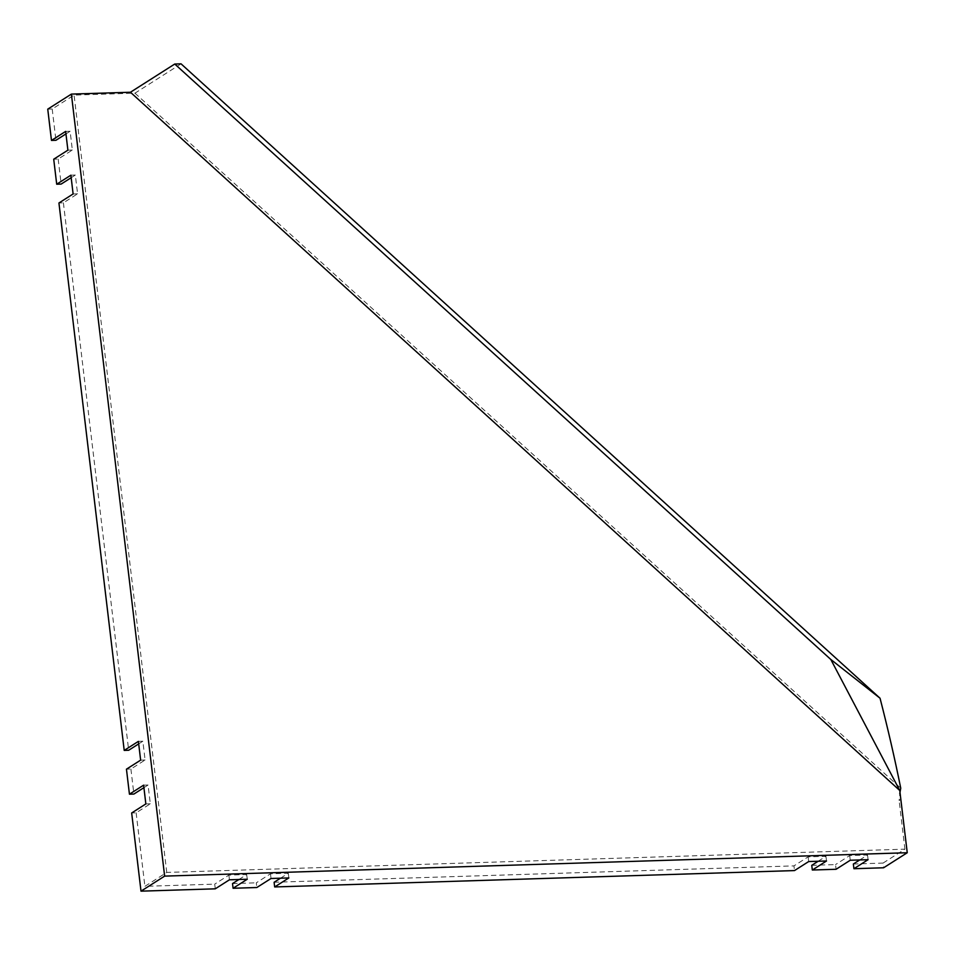 <?xml version="1.0" encoding="UTF-8"?>
<svg xmlns="http://www.w3.org/2000/svg" width="955" height="955" viewBox="0 0 955 955"><rect width="100%" height="100%" fill="white"/><g stroke="black" fill="none" stroke-linecap="round" stroke-linejoin="round"><path stroke-width="0.72" stroke-dasharray="4.78 3.58" d="M811.762 865.326L835.529 864.585L836.091 869.277M853.352 864.012L883.053 863.081L883.614 867.773M883.053 863.081L904.922 849.162L166.755 872.416L144.897 886.336L214.708 884.127L215.257 888.83M859.751 859.942L867.534 854.988L849.711 855.549L835.529 864.585M818.16 861.255L825.944 856.301L808.121 856.862L793.939 865.887L794.5 870.578M274.109 882.265L793.939 865.887M280.507 878.194L288.291 873.24L270.468 873.801L256.286 882.826L256.847 887.517M232.531 883.566L256.286 882.826M238.917 879.495L246.7 874.541L228.878 875.102L214.708 884.127M143.919 787.672L148.073 785.022L150.317 803.8L136.135 812.824L131.671 812.968M136.135 812.824L144.897 886.336M65.955 133.903L70.121 131.265L72.353 150.031L58.171 159.055L53.719 159.199M58.171 159.055L61.156 184.076M181.056 63.842L134.965 93.172L74.072 95.094L52.203 109.001L47.75 109.145M52.203 109.001L55.939 140.29M138.69 743.885L142.856 741.235L145.088 760.001L130.907 769.026L126.454 769.169M130.907 769.026L133.891 794.059M71.183 177.702L75.338 175.052L77.582 193.817L63.4 202.842L58.935 202.985M63.4 202.842L128.674 750.26M166.755 872.416L74.072 95.094M134.965 93.172L900.744 788.197M900.04 790.812L899.121 800.529L900.887 799.395M904.922 849.162L899.121 800.529M148.073 785.022L143.62 785.165M150.317 803.8L145.852 803.931M145.088 760.001L140.636 760.144M142.856 741.235L138.391 741.378M75.338 175.052L70.885 175.195M77.582 193.817L73.117 193.96M72.353 150.031L67.901 150.174M70.121 131.265L65.656 131.396M228.878 875.102L229.439 879.794M246.7 874.541L247.261 879.233M270.468 873.801L271.029 878.493M288.291 873.24L288.852 877.932M808.121 856.862L808.682 861.553M825.944 856.301L826.505 860.992M849.711 855.549L850.272 860.24M867.534 854.988L868.095 859.679"/><path stroke-width="1.43" d="M812.323 870.017L836.091 869.277L850.272 860.24L868.095 859.679L853.913 868.716L883.614 867.773L907.25 852.731L164.642 876.117L141.006 891.158L215.257 888.83L229.439 879.794L247.261 879.233L233.08 888.269L256.847 887.517L271.029 878.493L288.852 877.932L274.67 886.956L794.5 870.578L808.682 861.553L826.505 860.992L812.323 870.017L811.762 865.326L818.16 861.255M859.751 859.942L853.352 864.012L853.913 868.716M274.67 886.956L274.109 882.265L280.507 878.194M233.08 888.269L232.531 883.566L238.917 879.495M143.919 787.672L133.891 794.059L129.438 794.19L143.62 785.165L145.852 803.931L131.671 812.968L141.006 891.158M71.183 177.702L61.156 184.076L56.703 184.22L53.719 159.199L67.901 150.174L65.656 131.396L51.474 140.421L55.939 140.29L65.955 133.903M907.25 852.731L899.765 790.489L130.441 92.241L71.386 94.103L47.75 109.145L51.474 140.421M138.69 743.885L128.674 750.26L124.21 750.403L138.391 741.378L140.636 760.144L126.454 769.169L129.438 794.19M56.703 184.22L70.885 175.195L73.117 193.96L58.935 202.985L124.21 750.403M130.441 92.241L174.753 64.033L181.056 63.842L880.044 698.236C887.923 728.761 894.823 758.748 900.744 788.197L899.777 793.557M164.642 876.117L71.386 94.103M880.044 698.236L830.802 659.463L899.765 790.489M830.802 659.463L174.753 64.033"/></g></svg>
